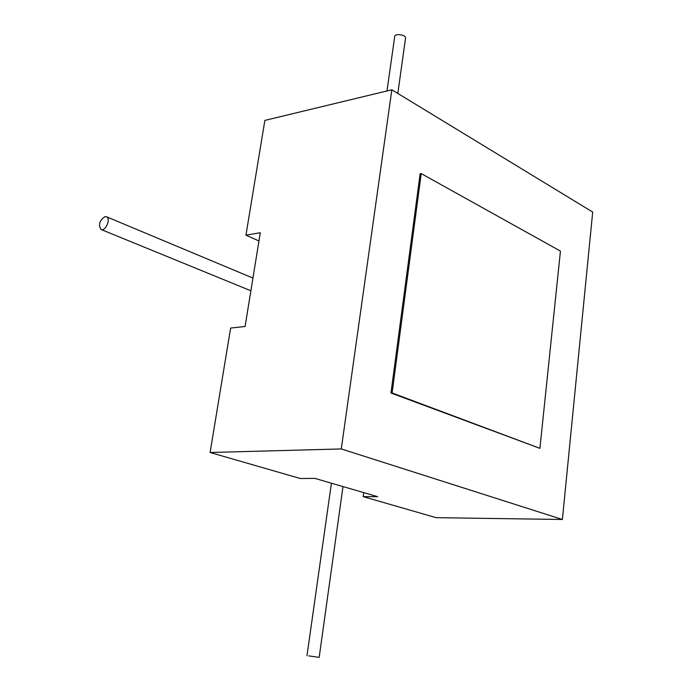 <?xml version="1.0" encoding="UTF-8"?>
<svg xmlns="http://www.w3.org/2000/svg" width="692" height="692" viewBox="0 0 692 692"><rect width="100%" height="100%" fill="white"/><g stroke="black" fill="none" stroke-linecap="round" stroke-linejoin="round"><path stroke-width="1.04" d="M341.286 448.944L562.388 519.484L592.698 212.072L391.836 89.796L341.286 448.944L210.108 452.499L300.311 478.509L314.851 478.371L377.624 496.674L363.196 496.64L436.133 517.668L562.388 519.484M390.98 393.004L539.916 448.347L560.442 251.101L421.22 173.597L420.122 173.804L390.98 393.004L392.105 392.944L539.916 448.347M391.836 89.796L264.863 120.399L245.945 235.159L260.296 232.737L245.089 326.477L230.626 328.06L210.108 452.499M363.741 492.626L363.196 496.64M245.945 235.159L258.964 240.963M308.822 655.895L319.168 657.374L308.822 655.895M104.994 216.631L106.542 216.795C111.153 218.646 105.348 231.889 100.989 229.459C98.16 224.753 99.501 220.48 104.994 216.631M405.547 38.069L405.573 37.861C405.979 34.721 394.578 33.259 394.717 36.46L386.992 90.963M421.22 173.597L392.105 392.944M319.168 657.374L342.99 486.58M306.971 655.774L331.416 483.206M101.196 229.545L250.885 290.778M106.542 216.795L252.943 278.072M397.822 93.446L405.573 37.861"/></g></svg>
